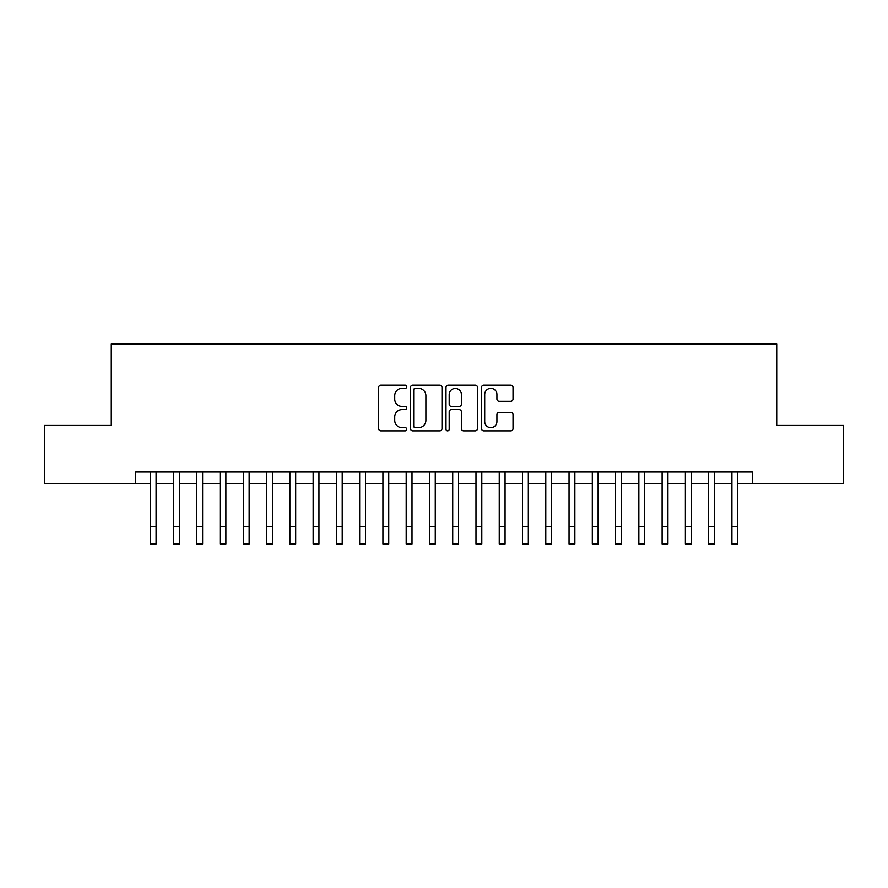 <?xml version="1.0" encoding="UTF-8"?>
<svg xmlns="http://www.w3.org/2000/svg" width="888" height="888" viewBox="0 0 888 888"><rect width="100%" height="100%" fill="white"/><g stroke="black" fill="none" stroke-linecap="round" stroke-linejoin="round"><path stroke-width="1.33" d="M406.771 386.757A1.598 1.598 0 0 0 405.172 385.159L380.908 385.159A2.287 2.287 0 0 0 378.632 387.446L378.632 428.549A2.287 2.287 0 0 0 380.908 430.835L405.172 430.835A1.598 1.598 0 0 0 406.771 429.237A1.598 1.598 0 0 0 405.172 427.639L402.031 427.639A7.304 7.304 0 0 1 394.727 420.324L394.727 416.905A7.304 7.304 0 0 1 402.031 409.59L405.172 409.59A1.598 1.598 0 0 0 406.771 407.992A1.598 1.598 0 0 0 405.172 406.393L402.031 406.393A7.304 7.304 0 0 1 394.727 399.089L394.727 395.66A7.304 7.304 0 0 1 402.031 388.356L405.172 388.356A1.598 1.598 0 0 0 406.771 386.757M510.744 401.254A2.287 2.287 0 0 0 513.031 398.978L513.031 387.446A2.287 2.287 0 0 0 510.744 385.159L483.794 385.159A2.287 2.287 0 0 0 481.507 387.446L481.507 428.549A2.287 2.287 0 0 0 483.794 430.835L510.744 430.835A2.287 2.287 0 0 0 513.031 428.549L513.031 414.618A2.287 2.287 0 0 0 510.744 412.332L499.211 412.332A2.287 2.287 0 0 0 496.925 414.618L496.925 421.523A6.105 6.105 0 0 1 490.82 427.639A6.105 6.105 0 0 1 484.704 421.523L484.704 394.461A6.105 6.105 0 0 1 490.82 388.356A6.105 6.105 0 0 1 496.925 394.461L496.925 398.978A2.287 2.287 0 0 0 499.211 401.254L510.744 401.254M135.72 483.616L44.4 483.616L44.4 425.441L111.289 425.441L111.289 344.011L776.711 344.011L776.711 425.441L843.6 425.441L843.6 483.616L752.28 483.616L752.28 471.983L135.72 471.983L135.72 483.616L150.261 483.616M442.002 387.446A2.287 2.287 0 0 0 439.715 385.159L412.765 385.159A2.287 2.287 0 0 0 410.489 387.446L410.489 428.549A2.287 2.287 0 0 0 412.765 430.835L439.715 430.835A2.287 2.287 0 0 0 442.002 428.549L442.002 387.446M448.285 385.159L475.235 385.159A2.287 2.287 0 0 1 477.511 387.446L477.511 428.549A2.287 2.287 0 0 1 475.235 430.835L463.703 430.835A2.287 2.287 0 0 1 461.416 428.549L461.416 411.877A2.287 2.287 0 0 0 459.129 409.59L451.481 409.59A2.287 2.287 0 0 0 449.195 411.877L449.195 429.237A1.598 1.598 0 0 1 447.596 430.835A1.598 1.598 0 0 1 445.998 429.237L445.998 387.446A2.287 2.287 0 0 1 448.285 385.159M156.077 483.616L173.526 483.616M179.343 483.616L196.792 483.616M202.608 483.616L220.058 483.616M225.874 483.616L243.323 483.616M249.139 483.616L266.589 483.616M272.405 483.616L289.865 483.616M295.682 483.616L313.131 483.616M318.947 483.616L336.397 483.616M342.213 483.616L359.662 483.616M365.479 483.616L382.928 483.616M388.744 483.616L406.193 483.616M412.01 483.616L429.459 483.616M435.275 483.616L452.725 483.616M458.541 483.616L475.99 483.616M481.807 483.616L499.256 483.616M505.072 483.616L522.521 483.616M528.338 483.616L545.787 483.616M551.603 483.616L569.053 483.616M574.869 483.616L592.318 483.616M598.135 483.616L615.595 483.616M621.411 483.616L638.861 483.616M644.677 483.616L662.126 483.616M667.943 483.616L685.392 483.616M691.208 483.616L708.657 483.616M714.474 483.616L731.923 483.616M737.739 483.616L752.28 483.616M415.284 388.356A1.598 1.598 0 0 0 413.686 389.954L413.686 426.04A1.598 1.598 0 0 0 415.284 427.639L418.592 427.639A7.304 7.304 0 0 0 425.896 420.324L425.896 395.66A7.304 7.304 0 0 0 418.592 388.356L415.284 388.356M461.416 394.583A6.105 6.105 0 0 0 455.3 388.467A6.105 6.105 0 0 0 449.195 394.583L449.195 404.118A2.287 2.287 0 0 0 451.481 406.393L459.129 406.393A2.287 2.287 0 0 0 461.416 404.118L461.416 394.583M150.261 526.54L156.077 526.54L156.077 543.989L150.261 543.989L150.261 471.983M156.077 526.54L156.077 471.983M173.526 526.54L179.343 526.54L179.343 543.989L173.526 543.989L173.526 471.983M179.343 526.54L179.343 471.983M196.792 526.54L202.608 526.54L202.608 543.989L196.792 543.989L196.792 471.983M202.608 526.54L202.608 471.983M220.058 526.54L225.874 526.54L225.874 543.989L220.058 543.989L220.058 471.983M225.874 526.54L225.874 471.983M243.323 526.54L249.139 526.54L249.139 543.989L243.323 543.989L243.323 471.983M249.139 526.54L249.139 471.983M266.589 526.54L272.405 526.54L272.405 543.989L266.589 543.989L266.589 471.983M272.405 526.54L272.405 471.983M289.865 526.54L295.682 526.54L295.682 543.989L289.865 543.989L289.865 471.983M295.682 526.54L295.682 471.983M313.131 526.54L318.947 526.54L318.947 543.989L313.131 543.989L313.131 471.983M318.947 526.54L318.947 471.983M336.397 526.54L342.213 526.54L342.213 543.989L336.397 543.989L336.397 471.983M342.213 526.54L342.213 471.983M359.662 526.54L365.479 526.54L365.479 543.989L359.662 543.989L359.662 471.983M365.479 526.54L365.479 471.983M382.928 526.54L388.744 526.54L388.744 543.989L382.928 543.989L382.928 471.983M388.744 526.54L388.744 471.983M406.193 526.54L412.01 526.54L412.01 543.989L406.193 543.989L406.193 471.983M412.01 526.54L412.01 471.983M429.459 526.54L435.275 526.54L435.275 543.989L429.459 543.989L429.459 471.983M435.275 526.54L435.275 471.983M452.725 526.54L458.541 526.54L458.541 543.989L452.725 543.989L452.725 471.983M458.541 526.54L458.541 471.983M475.99 526.54L481.807 526.54L481.807 543.989L475.99 543.989L475.99 471.983M481.807 526.54L481.807 471.983M499.256 526.54L505.072 526.54L505.072 543.989L499.256 543.989L499.256 471.983M505.072 526.54L505.072 471.983M522.521 526.54L528.338 526.54L528.338 543.989L522.521 543.989L522.521 471.983M528.338 526.54L528.338 471.983M545.787 526.54L551.603 526.54L551.603 543.989L545.787 543.989L545.787 471.983M551.603 526.54L551.603 471.983M569.053 526.54L574.869 526.54L574.869 543.989L569.053 543.989L569.053 471.983M574.869 526.54L574.869 471.983M592.318 526.54L598.135 526.54L598.135 543.989L592.318 543.989L592.318 471.983M598.135 526.54L598.135 471.983M615.595 526.54L621.411 526.54L621.411 543.989L615.595 543.989L615.595 471.983M621.411 526.54L621.411 471.983M638.861 526.54L644.677 526.54L644.677 543.989L638.861 543.989L638.861 471.983M644.677 526.54L644.677 471.983M662.126 526.54L667.943 526.54L667.943 543.989L662.126 543.989L662.126 471.983M667.943 526.54L667.943 471.983M685.392 526.54L691.208 526.54L691.208 543.989L685.392 543.989L685.392 471.983M691.208 526.54L691.208 471.983M708.657 526.54L714.474 526.54L714.474 543.989L708.657 543.989L708.657 471.983M714.474 526.54L714.474 471.983M731.923 526.54L737.739 526.54L737.739 543.989L731.923 543.989L731.923 471.983M737.739 526.54L737.739 471.983"/></g></svg>
